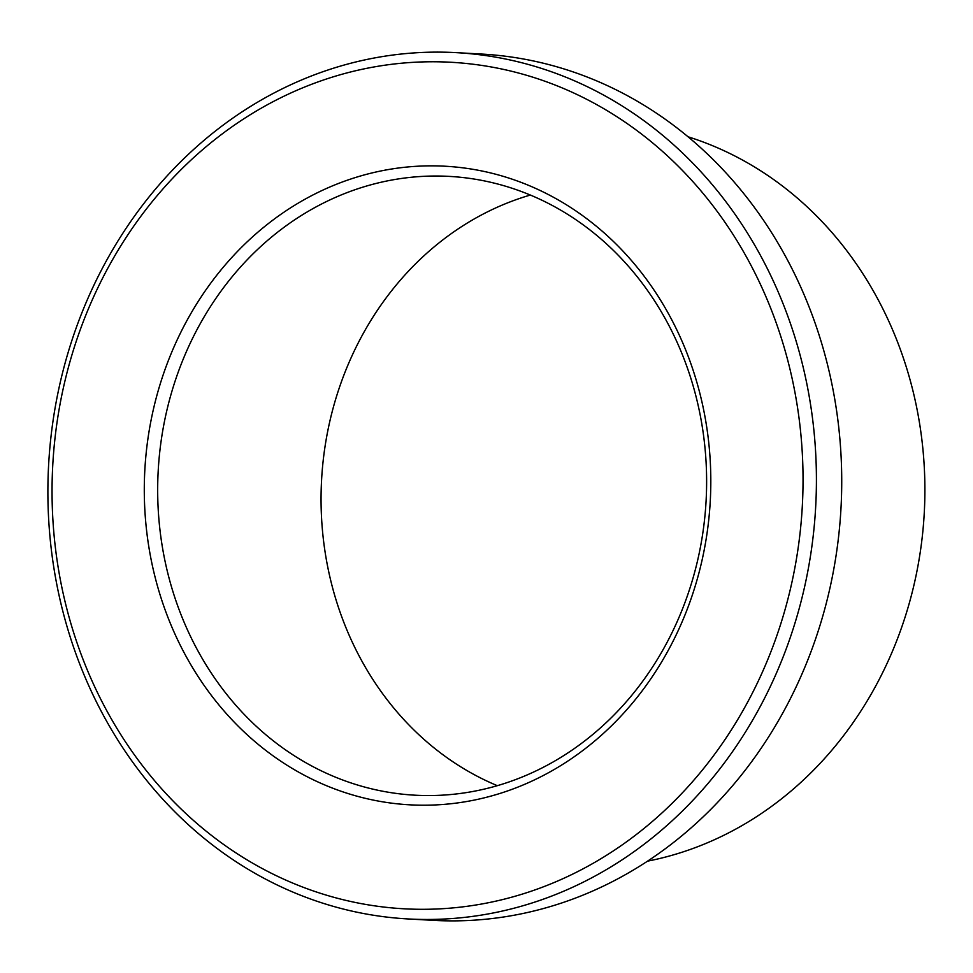 <?xml version="1.0" encoding="UTF-8"?>
<svg xmlns="http://www.w3.org/2000/svg" width="973" height="973" viewBox="0 0 973 973"><rect width="100%" height="100%" fill="white"/><g stroke="black" fill="none" stroke-linecap="round" stroke-linejoin="round"><path stroke-width="1.46" d="M698.103 558.295A309.876 274.362 93.2 0 1 414.839 795.184A309.876 274.362 93.2 0 1 158.222 470.47A309.876 274.362 93.2 0 1 449.465 176.405A309.876 274.362 93.2 0 1 698.103 558.295M702.02 560.363A319.789 283.143 93.2 0 1 229.664 717.283A319.789 283.143 93.2 0 1 350.973 178.959A319.789 283.143 93.2 0 1 702.02 560.363M497.312 785.673A309.876 274.362 93.2 0 1 321.601 479.604A309.876 274.362 93.2 0 1 530.37 195.05M791.377 584.724A423.9 375.323 93.2 0 1 165.228 792.74A423.9 375.323 93.2 0 1 326.04 79.141A423.9 375.323 93.2 0 1 791.377 584.724M688.069 136.792A371.844 329.227 93.2 0 1 914.669 581.939A371.844 329.227 93.2 0 1 647.544 861.154M456.386 52.651L481.696 54.062A433.824 384.104 93.2 0 1 829.799 588.714A433.824 384.104 93.2 0 1 433.228 920.349L407.918 918.938A433.824 384.104 93.2 0 1 48.65 464.328A433.824 384.104 93.2 0 1 456.386 52.651A433.824 384.104 93.2 0 1 804.489 587.303A433.824 384.104 93.2 0 1 407.918 918.938"/></g></svg>
